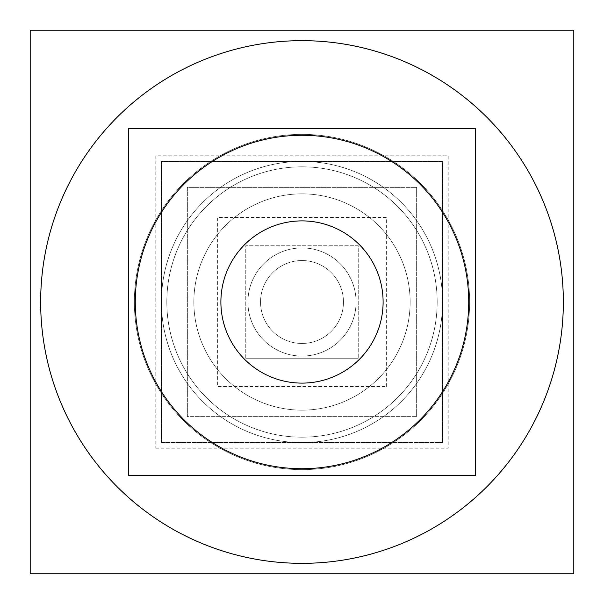 <?xml version="1.0" encoding="UTF-8"?>
<svg xmlns="http://www.w3.org/2000/svg" width="604" height="604" viewBox="0 0 604 604"><rect width="100%" height="100%" fill="white"/><g stroke="black" fill="none" stroke-linecap="round" stroke-linejoin="round"><path stroke-width="0.45" stroke-dasharray="3.02 2.27" d="M410.146 302A108.146 108.146 0 0 0 302 193.854A108.146 108.146 0 0 0 193.854 302A108.146 108.146 0 0 0 302 410.146A108.146 108.146 0 0 0 410.146 302A108.146 108.146 0 0 0 302 193.854A108.146 108.146 0 0 0 193.854 302A108.146 108.146 0 0 0 302 410.146A108.146 108.146 0 0 0 410.146 302A108.146 108.146 0 0 1 302 410.146A108.146 108.146 0 0 1 193.854 302A108.146 108.146 0 0 1 302 193.854A108.146 108.146 0 0 1 410.146 302A108.146 108.146 0 0 1 302 410.146A108.146 108.146 0 0 1 193.854 302A108.146 108.146 0 0 1 302 193.854A108.146 108.146 0 0 1 410.146 302A108.146 108.146 0 0 0 302 193.854A108.146 108.146 0 0 0 193.854 302A108.146 108.146 0 0 0 302 410.146A108.146 108.146 0 0 0 410.146 302A108.146 108.146 0 0 0 302 193.854A108.146 108.146 0 0 0 193.854 302A108.146 108.146 0 0 0 302 410.146A108.146 108.146 0 0 0 410.146 302A108.146 108.146 0 0 1 302 410.146A108.146 108.146 0 0 1 193.854 302A108.146 108.146 0 0 1 302 193.854A108.146 108.146 0 0 1 410.146 302A108.146 108.146 0 0 1 302 410.146A108.146 108.146 0 0 1 193.854 302A108.146 108.146 0 0 1 302 193.854A108.146 108.146 0 0 1 410.146 302M437.183 302A135.183 135.183 0 0 0 302 166.817A135.183 135.183 0 0 0 166.817 302A135.183 135.183 0 0 0 302 437.183A135.183 135.183 0 0 0 437.183 302A135.183 135.183 0 0 0 302 166.817A135.183 135.183 0 0 0 166.817 302A135.183 135.183 0 0 0 302 437.183A135.183 135.183 0 0 0 437.183 302A135.183 135.183 0 0 0 302 166.817A135.183 135.183 0 0 0 166.817 302A135.183 135.183 0 0 0 302 437.183A135.183 135.183 0 0 0 437.183 302A135.183 135.183 0 0 0 302 166.817A135.183 135.183 0 0 0 166.817 302A135.183 135.183 0 0 0 302 437.183A135.183 135.183 0 0 0 437.183 302M356.073 302A54.073 54.073 0 0 0 302 247.927A54.073 54.073 0 0 0 247.927 302A54.073 54.073 0 0 0 302 356.073A54.073 54.073 0 0 0 356.073 302A54.073 54.073 0 0 0 302 247.927A54.073 54.073 0 0 0 247.927 302A54.073 54.073 0 0 0 302 356.073A54.073 54.073 0 0 0 356.073 302A54.073 54.073 0 0 0 302 247.927A54.073 54.073 0 0 0 247.927 302A54.073 54.073 0 0 0 302 356.073A54.073 54.073 0 0 0 356.073 302A54.073 54.073 0 0 0 302 247.927A54.073 54.073 0 0 0 247.927 302A54.073 54.073 0 0 0 302 356.073A54.073 54.073 0 0 0 356.073 302M343.457 302A41.457 41.457 0 0 1 302 343.457A41.457 41.457 0 0 1 260.543 302A41.457 41.457 0 0 1 302 260.543A41.457 41.457 0 0 1 343.457 302A41.457 41.457 0 0 1 302 343.457A41.457 41.457 0 0 1 260.543 302A41.457 41.457 0 0 1 302 260.543A41.457 41.457 0 0 1 343.457 302A41.457 41.457 0 0 1 302 343.457A41.457 41.457 0 0 1 260.543 302A41.457 41.457 0 0 1 302 260.543A41.457 41.457 0 0 1 343.457 302A41.457 41.457 0 0 1 302 343.457A41.457 41.457 0 0 1 260.543 302A41.457 41.457 0 0 1 302 260.543A41.457 41.457 0 0 1 343.457 302M442.589 302A140.589 140.589 0 0 1 302 442.589A140.589 140.589 0 0 1 161.411 302A140.589 140.589 0 0 1 302 161.411A140.589 140.589 0 0 1 442.589 302A140.589 140.589 0 0 1 302 442.589A140.589 140.589 0 0 1 161.411 302A140.589 140.589 0 0 1 302 161.411A140.589 140.589 0 0 1 442.589 302A140.589 140.589 0 0 1 302 442.589A140.589 140.589 0 0 0 442.589 302A140.589 140.589 0 0 0 302 161.411A140.589 140.589 0 0 0 161.411 302A140.589 140.589 0 0 1 302 161.411A140.589 140.589 0 0 0 161.411 302A140.589 140.589 0 0 0 302 442.589A140.589 140.589 0 0 0 442.589 302A140.589 140.589 0 0 0 302 161.411A140.589 140.589 0 0 0 161.411 302A140.589 140.589 0 0 0 302 442.589A140.589 140.589 0 0 0 442.589 302M563.343 302A261.343 261.343 0 0 1 302 563.343A261.343 261.343 0 0 1 40.657 302A261.343 261.343 0 0 1 302 40.657A261.343 261.343 0 0 1 563.343 302A261.343 261.343 0 0 0 302 40.657A261.343 261.343 0 0 0 40.657 302A261.343 261.343 0 0 0 302 563.343A261.343 261.343 0 0 0 563.343 302A261.343 261.343 0 0 1 302 563.343A261.343 261.343 0 0 1 40.657 302A261.343 261.343 0 0 1 302 40.657A261.343 261.343 0 0 1 563.343 302A261.343 261.343 0 0 0 302 40.657A261.343 261.343 0 0 0 40.657 302A261.343 261.343 0 0 0 302 563.343A261.343 261.343 0 0 0 563.343 302A261.343 261.343 0 0 1 302 563.343A261.343 261.343 0 0 1 40.657 302A261.343 261.343 0 0 1 302 40.657A261.343 261.343 0 0 1 563.343 302A261.343 261.343 0 0 0 302 40.657A261.343 261.343 0 0 0 40.657 302A261.343 261.343 0 0 0 302 563.343A261.343 261.343 0 0 0 563.343 302A261.343 261.343 0 0 1 302 563.343A261.343 261.343 0 0 1 40.657 302A261.343 261.343 0 0 1 302 40.657A261.343 261.343 0 0 1 563.343 302A261.343 261.343 0 0 0 302 40.657A261.343 261.343 0 0 0 40.657 302A261.343 261.343 0 0 0 302 563.343A261.343 261.343 0 0 0 563.343 302M469.625 302A167.625 167.625 0 0 1 302 469.625A167.625 167.625 0 0 1 134.375 302A167.625 167.625 0 0 1 302 134.375A167.625 167.625 0 0 1 469.625 302A167.625 167.625 0 0 0 302 134.375A167.625 167.625 0 0 0 134.375 302A167.625 167.625 0 0 0 302 469.625A167.625 167.625 0 0 0 469.625 302A167.625 167.625 0 0 1 302 469.625A167.625 167.625 0 0 1 134.375 302A167.625 167.625 0 0 1 302 134.375A167.625 167.625 0 0 1 469.625 302A167.625 167.625 0 0 0 302 134.375A167.625 167.625 0 0 0 134.375 302A167.625 167.625 0 0 0 302 469.625A167.625 167.625 0 0 0 469.625 302M468.719 302A166.719 166.719 0 0 1 302 468.719A166.719 166.719 0 0 1 135.281 302A166.719 166.719 0 0 1 302 135.281A166.719 166.719 0 0 1 468.719 302A166.719 166.719 0 0 0 302 135.281A166.719 166.719 0 0 0 135.281 302A166.719 166.719 0 0 0 302 468.719A166.719 166.719 0 0 0 468.719 302A166.719 166.719 0 0 1 302 468.719A166.719 166.719 0 0 1 135.281 302A166.719 166.719 0 0 1 302 135.281A166.719 166.719 0 0 1 468.719 302A166.719 166.719 0 0 0 302 135.281A166.719 166.719 0 0 0 135.281 302A166.719 166.719 0 0 0 302 468.719A166.719 166.719 0 0 0 468.719 302M383.11 302A81.11 81.11 0 0 1 302 383.11A81.11 81.11 0 0 1 220.89 302A81.11 81.11 0 0 1 302 220.89A81.11 81.11 0 0 1 383.11 302A81.11 81.11 0 0 0 302 220.89A81.11 81.11 0 0 0 220.89 302A81.11 81.11 0 0 0 302 383.11A81.11 81.11 0 0 0 383.11 302A81.11 81.11 0 0 1 302 383.11A81.11 81.11 0 0 1 220.89 302A81.11 81.11 0 0 1 302 220.89A81.11 81.11 0 0 1 383.11 302A81.11 81.11 0 0 0 302 220.89A81.11 81.11 0 0 0 220.89 302A81.11 81.11 0 0 0 302 383.11A81.11 81.11 0 0 0 383.11 302M187.361 416.639L187.361 187.361L416.639 187.361L416.639 416.639L416.639 187.361L187.361 187.361L187.361 416.639L416.639 416.639L187.361 416.639M194.073 308.787A108.146 108.146 0 0 1 302 193.854A108.146 108.146 0 0 1 409.927 308.787A108.146 108.146 0 0 0 302 193.854A108.146 108.146 0 0 0 194.073 308.787A108.146 108.146 0 0 1 302 193.854A108.146 108.146 0 0 1 409.927 308.787A108.146 108.146 0 0 0 302 193.854A108.146 108.146 0 0 0 194.073 308.787M409.927 295.213A108.146 108.146 0 0 1 302 410.146A108.146 108.146 0 0 1 194.073 295.213A108.146 108.146 0 0 0 302 410.146A108.146 108.146 0 0 0 409.927 295.213A108.146 108.146 0 0 1 302 410.146A108.146 108.146 0 0 1 194.073 295.213A108.146 108.146 0 0 0 302 410.146A108.146 108.146 0 0 0 409.927 295.213M161.411 442.589L161.411 161.411L442.589 161.411L442.589 442.589L442.589 161.411L161.411 161.411L161.411 442.589L442.589 442.589L161.411 442.589M167.089 310.486A135.183 135.183 0 0 1 302 166.817A135.183 135.183 0 0 1 436.911 310.486A135.183 135.183 0 0 0 302 166.817A135.183 135.183 0 0 0 167.089 310.486M436.911 293.514A135.183 135.183 0 0 1 302 437.183A135.183 135.183 0 0 1 167.089 293.514A135.183 135.183 0 0 0 302 437.183A135.183 135.183 0 0 0 436.911 293.514M245.76 358.24L245.76 245.76L358.24 245.76L358.24 358.24L358.24 245.76L245.76 245.76L245.76 358.24L358.24 358.24L245.76 358.24M248.033 305.397A54.073 54.073 0 0 1 302 247.927A54.073 54.073 0 0 1 355.967 305.397A54.073 54.073 0 0 0 302 247.927A54.073 54.073 0 0 0 248.033 305.397M355.967 298.603A54.073 54.073 0 0 1 302 356.073A54.073 54.073 0 0 1 248.033 298.603A54.073 54.073 0 0 0 302 356.073A54.073 54.073 0 0 0 355.967 298.603M343.374 299.395A41.457 41.457 0 0 1 302 343.457A41.457 41.457 0 0 1 260.626 299.395A41.457 41.457 0 0 0 302 343.457A41.457 41.457 0 0 0 343.374 299.395M260.626 304.605A41.457 41.457 0 0 1 302 260.543A41.457 41.457 0 0 1 343.374 304.605A41.457 41.457 0 0 0 302 260.543A41.457 41.457 0 0 0 260.626 304.605M441.962 288.772A140.589 140.589 0 0 1 306.417 442.521A140.589 140.589 0 0 1 161.479 297.583A140.589 140.589 0 0 1 315.228 162.038A140.589 140.589 0 0 0 161.479 297.583A140.589 140.589 0 0 0 306.417 442.521A140.589 140.589 0 0 0 441.962 288.772M162.038 315.228A140.589 140.589 0 0 1 297.583 161.479A140.589 140.589 0 0 1 442.521 306.417A140.589 140.589 0 0 1 288.772 441.962A140.589 140.589 0 0 0 442.521 306.417A140.589 140.589 0 0 0 297.583 161.479A140.589 140.589 0 0 0 162.038 315.228M155.787 448.213L448.213 448.213L448.213 155.787L155.787 155.787L155.787 448.213M573.8 573.8L573.8 30.2L30.2 30.2L573.8 30.2L30.2 30.2L30.2 573.8L30.2 30.2L30.2 573.8L573.8 573.8L30.2 573.8L573.8 573.8L573.8 30.2L573.8 573.8M562.83 318.414A261.343 261.343 0 0 0 302 40.657A261.343 261.343 0 0 0 41.17 318.414A261.343 261.343 0 0 1 302 40.657A261.343 261.343 0 0 1 562.83 318.414A261.343 261.343 0 0 0 302 40.657A261.343 261.343 0 0 0 41.17 318.414M41.17 285.586A261.343 261.343 0 0 0 302 563.343A261.343 261.343 0 0 0 562.83 285.586A261.343 261.343 0 0 1 302 563.343A261.343 261.343 0 0 1 41.17 285.586A261.343 261.343 0 0 0 302 563.343A261.343 261.343 0 0 0 562.83 285.586M469.293 312.525A167.625 167.625 0 0 0 302 134.375A167.625 167.625 0 0 0 134.707 312.525A167.625 167.625 0 0 1 302 134.375A167.625 167.625 0 0 1 469.293 312.525M468.394 312.472A166.719 166.719 0 0 0 302 135.281A166.719 166.719 0 0 0 135.606 312.472M135.606 291.528A166.719 166.719 0 0 0 302 468.719A166.719 166.719 0 0 0 468.394 291.528M221.049 307.096A81.11 81.11 0 0 1 302 220.89A81.11 81.11 0 0 1 382.951 307.096M382.951 296.904A81.11 81.11 0 0 1 302 383.11A81.11 81.11 0 0 1 221.049 296.904M386.349 386.522L386.349 217.478L217.651 217.478L217.651 386.522L386.349 386.522M134.707 291.475A167.625 167.625 0 0 0 302 469.625A167.625 167.625 0 0 0 469.293 291.475A167.625 167.625 0 0 1 302 469.625A167.625 167.625 0 0 1 134.707 291.475"/><path stroke-width="0.91" d="M562.83 318.414A261.343 261.343 0 0 0 302 40.657A261.343 261.343 0 0 0 41.17 318.414M30.2 573.8L30.2 30.2L573.8 30.2L573.8 573.8L30.2 573.8M41.17 285.586A261.343 261.343 0 0 0 302 563.343A261.343 261.343 0 0 0 562.83 285.586M468.394 312.472A166.719 166.719 0 0 0 302 135.281A166.719 166.719 0 0 0 135.606 312.472M128.607 475.386L128.607 128.614L475.393 128.614L475.393 475.386L128.607 475.386M135.606 291.528A166.719 166.719 0 0 0 302 468.719A166.719 166.719 0 0 0 468.394 291.528M221.049 307.096A81.11 81.11 0 0 1 302 220.89A81.11 81.11 0 0 1 382.951 307.096M382.951 296.904A81.11 81.11 0 0 1 302 383.11A81.11 81.11 0 0 1 221.049 296.904"/></g></svg>
